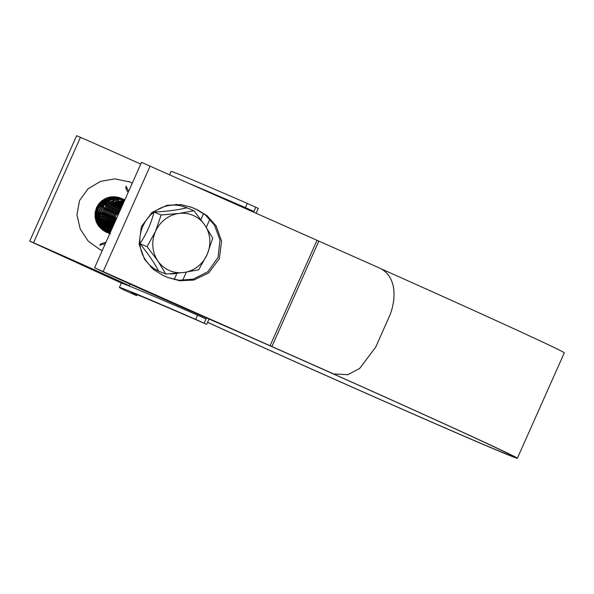<?xml version="1.0" encoding="UTF-8"?>
<svg xmlns="http://www.w3.org/2000/svg" width="594" height="594" viewBox="0 0 594 594"><rect width="100%" height="100%" fill="white"/><g stroke="black" fill="none" stroke-linecap="round" stroke-linejoin="round"><path stroke-width="0.89" d="M169.594 174.733L171.057 171.436A218.362 2.287 24 0 1 247.26 203.4L258.279 208.39L256.133 213.224M190.466 184.014A218.362 2.287 24 0 1 245.381 207.618L247.26 203.4M119.424 287.407A218.362 2.287 24 0 1 195.626 319.379L197.505 315.162A218.362 2.287 24 0 0 121.302 283.19L119.424 287.407A218.362 2.287 24 0 0 123.998 289.991L136.59 295.619L137.014 294.669M136.59 295.619A205.435 2.153 24 0 1 131.229 292.664A205.435 2.153 24 0 1 206.645 324.361L209.021 319.037M245.381 207.618L253.883 211.442L255.762 207.224M199.153 187.882A210.053 2.198 -156 0 1 253.883 211.442L253.593 212.095M206.474 317.924L204.128 323.195L206.645 324.361M195.626 319.379L204.128 323.195M197.505 315.162L205.999 318.978M193.941 210.759L193.993 210.759A34.623 32.633 112.3 0 0 193.941 210.759L178.994 213.454A30.004 28.282 112.3 0 0 155.524 231.393A30.004 28.282 112.3 0 0 157.856 260.929A30.004 28.282 112.3 0 0 183.65 272.527A30.004 28.282 112.3 0 0 207.12 254.588A30.004 28.282 112.3 0 0 204.789 225.052A30.004 28.282 112.3 0 0 193.525 215.577A30.004 28.282 112.3 0 0 178.994 213.454L161.197 214.969A34.623 32.633 112.3 0 0 161.123 215.028L161.197 214.969M160.566 271.911A34.652 32.663 -67.7 0 1 159.615 271.532L150.787 267.107M165.815 274.064L165.778 274.02A34.623 32.633 112.3 0 0 165.852 274.049L158.672 271.131A34.652 32.663 -67.7 0 1 139.924 243.703A34.652 32.663 -67.7 0 1 154.009 212.051A34.652 32.663 -67.7 0 1 185.915 207.425A34.652 32.663 -67.7 0 1 186.858 207.826C177.68 210.016 166.736 211.427 154.009 212.051C151.18 223.381 146.48 233.932 139.924 243.703C148.099 253.697 154.343 262.838 158.672 271.131A34.652 32.663 -67.7 0 0 159.615 271.532M175.861 204.269L185.915 207.425M120.367 198.047L119.936 197.847M107.499 197.676L102.888 200.297L97.126 207.826L95.619 217.263L98.797 226.099L105.851 231.979L107.811 232.714M120.545 198.106L120.122 197.921M114.167 196.681L103.245 200.445L97.483 207.967L95.976 217.411L99.153 226.247L106.712 232.343M121.792 198.626L121.584 198.53C110.254 192.746 95.233 204.418 97.045 217.85C97.899 224.703 101.307 229.611 107.276 232.558L108.68 233.138M121.978 198.693L121.087 198.322M121.941 198.678C110.61 192.887 95.589 204.566 97.401 217.991C98.255 224.851 101.663 229.752 107.633 232.707L108.138 232.93M123.218 199.213L122.691 198.975M123.01 199.116C111.679 193.325 96.659 205.004 98.47 218.429C99.324 225.289 102.74 230.197 108.702 233.145L109.816 233.613M123.908 199.562L122.513 198.901M123.366 199.265C117.36 196.829 111.598 197.616 106.096 201.611C95.24 209.34 96.904 228.527 109.058 233.293L109.563 233.509M124.643 199.799L124.116 199.562M124.436 199.703C118.429 197.267 112.667 198.054 107.165 202.049C96.31 209.779 97.973 228.965 110.128 233.732M109.912 233.397L104.202 227.561L101.678 219.75L103.185 210.313L108.954 202.784L116.602 199.302L124.829 199.888L123.938 199.487M124.792 199.851C118.785 197.416 113.023 198.203 107.521 202.198C96.666 209.927 98.329 229.113 110.484 233.88M124.837 199.866L116.446 199.116L108.598 202.636L102.829 210.165L101.322 219.602L103.95 227.591L109.883 233.449M124.265 199.703L124.777 199.985L110.024 203.222L104.254 210.751L102.747 220.188L110.009 233.182M124.762 200.037L110.38 203.371L104.611 210.892L103.104 220.337L110.046 233.093M124.666 200.245L111.449 203.809L105.687 211.33L104.173 220.775L110.187 232.774M124.629 200.334L111.806 203.95L106.044 211.479L104.529 220.916L110.239 232.655M124.035 200.267L124.488 200.646L112.875 204.395L107.113 211.917L105.598 221.362L110.432 232.224M124.428 200.787L113.231 204.536L107.469 212.065L105.955 221.503L110.506 232.061M124.228 201.232L114.3 204.975L108.539 212.504L107.024 221.941L110.751 231.512M124.153 201.403L114.657 205.123L108.895 212.652L107.38 222.089L110.84 231.311M123.894 201.99L115.726 205.561L109.964 213.09L108.457 222.527L111.145 230.621M123.797 202.212L116.082 205.71L110.321 213.239L108.813 222.676L111.256 230.368M123.455 202.97L117.152 206.148L111.39 213.677L109.883 223.114L111.642 229.514L110.907 229.737M123.329 203.259L117.508 206.296L111.746 213.818L110.239 223.262L111.776 229.187M122.899 204.225L118.577 206.734L112.815 214.256L111.308 223.7L112.251 228.133M122.735 204.596L118.934 206.875L113.172 214.404L111.665 223.841L112.429 227.732M122.171 205.858L120.003 207.321L114.241 214.842L112.734 224.287L113.038 226.373M121.948 206.348L120.359 207.462L114.597 214.991L113.268 225.846M121.169 208.115L115.785 215.162L114.1 223.983L113.127 224.822M120.842 208.843L114.442 223.225M119.468 211.939L115.867 220.025M118.562 213.959L116.78 217.968M95.434 211.382L96.466 209.593M97.668 206.667L98.181 204.707M95.099 212.526L96.042 211.13M96.822 209.734L98.025 206.816M98.441 205.286L98.715 203.861M96.867 211.961L97.891 210.172M99.094 207.254L99.606 205.294M99.918 203.207L99.978 202.406M100.327 202.732L100.356 202.027M95.01 216.402L95.545 215.904M95.894 215.548L97.06 214.248M98.292 212.548L99.317 210.759M100.52 207.841L101.032 205.88M101.344 203.794L101.425 202.064L101.448 203.668M101.425 201.574L101.403 201.084M95.047 216.832L95.56 216.372M95.901 216.053L97.008 214.88M101.292 206.452L101.685 204.076M101.752 203.311L101.782 201.715M101.76 201.255L101.737 200.809M95.211 218.005L95.656 217.656M95.976 217.397L96.971 216.491M97.319 216.134L98.485 214.828M99.718 213.135L100.75 211.345M101.945 208.427L102.458 206.46M102.851 202.16L102.769 200.831M101.106 211.494L102.302 208.568M102.717 207.039L103.111 204.663M103.178 203.898L103.208 202.302M103.185 201.841L103.081 200.572M101.143 213.721L102.175 211.932M103.371 209.014L103.883 207.046M104.195 204.967L104.277 203.237M104.277 202.74L104.195 201.411M104.15 201.01L103.987 199.896M100.267 215.563L101.752 213.469M102.532 212.08L103.727 209.155M104.603 204.484L104.633 203.155M104.611 202.42L104.507 201.158M104.462 200.772L104.277 199.695M102.569 214.308L103.601 212.518M104.796 209.593L105.309 207.633M105.702 203.326L105.621 201.997M105.576 201.596L105.413 200.475M105.346 200.133L105.257 199.71M105.22 199.562L105.123 199.153M106.029 205.071L106.059 203.475M106.044 203.007L105.932 201.745M105.888 201.359L105.702 200.275M105.635 199.94L105.398 198.99M103.995 214.894L105.027 213.105M106.222 210.179L106.734 208.219M103.118 216.728L104.603 214.642M105.383 213.246L106.578 210.328M105.42 215.474L106.452 213.684M107.648 210.766L108.167 208.806M106.846 216.06L107.878 214.271M109.073 211.353L109.593 209.385M105.97 217.901L107.455 215.808M107.024 218.51L105.88 219.646L107.039 218.34M107.477 217.783L109.303 214.857M110.499 211.939L111.019 209.972M98.188 224.688L98.908 224.458M101.136 226.492L99.146 224.369L99.889 224.094M100.958 223.775L100.156 223.983M101.173 223.515L101.968 223.084M102.242 222.928L103.081 222.408M103.371 222.215L104.262 221.562M104.574 221.317L105.539 220.471M105.88 220.144L106.987 218.971M107.395 218.488L108.88 216.394M98.552 225.319L99.257 225.126M99.495 225.059L100.223 224.814L99.413 224.903M100.69 224.636L101.21 224.428L98.753 216.78M101.463 224.317L102.242 223.953M102.502 223.812L103.311 223.366M103.586 223.203L104.44 222.653M104.73 222.446L105.643 221.755M105.955 221.488L106.957 220.582M108.45 219.097L107.306 220.233L108.464 218.926M108.902 218.369L110.729 215.444M111.932 212.518L112.444 210.558M98.678 225.527L99.376 225.341M99.614 225.274L100.334 225.044M100.579 224.963L101.314 224.681M102.383 224.361L101.522 224.465M102.599 224.094L103.393 223.671M103.668 223.515L104.507 222.995M104.796 222.795L105.687 222.141M105.999 221.896L106.972 221.057M107.314 220.73L108.42 219.557M108.821 219.075L110.306 216.981M111.085 215.585L112.288 212.667M112.704 211.137L113.112 208.62M99.064 226.114L99.747 225.965M99.978 225.906L100.683 225.713M100.921 225.638L101.648 225.401L100.839 225.482M101.893 225.312L102.636 225.015L100.178 217.367M102.888 224.903L103.668 224.532M103.928 224.398L104.737 223.953M105.012 223.79L105.866 223.24M106.155 223.032L107.069 222.342M107.38 222.074L108.383 221.168M109.875 219.683L108.732 220.82L109.897 219.513M110.328 218.948L112.155 216.03M113.357 213.105L113.87 211.145M99.191 226.299L99.874 226.166M100.104 226.106L100.802 225.928M101.039 225.861L101.76 225.631M102.005 225.549L102.747 225.26M102.005 214.078L101.819 218.533L103.816 224.955L102.992 225.156L103.764 224.807M104.024 224.681L104.826 224.257M105.093 224.101L105.932 223.574M106.222 223.381L107.113 222.728M107.425 222.483L108.398 221.644M108.739 221.317L109.845 220.144M110.254 219.661L111.731 217.567M112.511 216.171L113.714 213.253M99.592 226.849L100.044 226.782M100.49 226.7L101.173 226.552M101.403 226.492L102.109 226.299M102.346 226.225L103.074 225.987L102.265 226.069M103.319 225.898L104.061 225.594M104.321 225.482L105.093 225.119M105.353 224.985L106.163 224.539M106.437 224.376L107.291 223.819M107.581 223.619L108.494 222.921M108.806 222.661L109.808 221.755M111.301 220.27L110.157 221.406L111.323 220.099M111.761 219.535L113.58 216.61M114.783 213.692L115.295 211.731M99.733 227.027L100.393 226.923M100.616 226.886L101.299 226.745M101.819 226.626L102.227 226.514M102.465 226.448L103.185 226.217M105.42 228.244L103.43 226.128L104.173 225.846M103.43 214.664L103.245 219.112L105.242 225.542L104.418 225.742L105.19 225.393M105.45 225.267L106.252 224.844M106.519 224.688L107.358 224.161M107.648 223.968L108.539 223.314M108.85 223.069L109.823 222.223M110.165 221.904L111.271 220.73M111.679 220.24L113.157 218.147M113.937 216.758L115.139 213.84M115.555 212.31L115.964 209.793M100.141 227.539L100.802 227.465M101.017 227.435L101.47 227.361M101.916 227.279L102.294 227.205M102.836 227.079L103.534 226.886M103.772 226.811L104.499 226.566L103.69 226.656M104.744 226.477L105.494 226.18M105.747 226.069L106.519 225.705M106.786 225.572L107.588 225.126M107.87 224.955L108.717 224.406M109.014 224.205L109.92 223.507M110.239 223.247L111.234 222.342M111.583 221.985L112.749 220.678M113.187 220.122L115.006 217.196M116.209 214.278L116.959 210.929M100.282 227.702L100.935 227.636M101.158 227.613L101.819 227.509M102.925 227.636L102.049 227.472L102.725 227.331M103.245 227.205L103.66 227.101M103.891 227.027L104.611 226.804M106.846 228.831L104.856 226.715L105.598 226.433M104.856 215.251L104.67 219.698L106.668 226.121L105.843 226.329L106.616 225.98M106.875 225.854L107.677 225.423M107.945 225.267L108.784 224.747M109.073 224.554L109.964 223.901M110.276 223.656L111.249 222.809M111.59 222.483L112.697 221.31M113.105 220.827L114.59 218.733M115.362 217.345L116.565 214.427M100.713 228.178L101.351 228.141M101.574 228.118L102.227 228.051M102.443 228.022L103.118 227.91L101.604 226.804M103.341 227.866L103.727 227.784M104.262 227.665L104.96 227.472M105.197 227.398L105.925 227.153L105.116 227.242M106.17 227.064L106.92 226.767L104.455 219.119M107.172 226.656L107.945 226.292M108.212 226.158L109.014 225.705M109.296 225.542L110.142 224.992M110.439 224.784L111.345 224.094M111.665 223.834L112.66 222.928M114.159 221.436L113.016 222.572L114.174 221.265M114.612 220.708L116.439 217.783M117.634 214.865L118.384 211.516M100.861 228.334L101.5 228.304M101.715 228.289L102.361 228.222M102.584 228.193L103.245 228.096M103.475 228.059L104.15 227.918M104.67 227.792L105.086 227.68M105.316 227.613L106.036 227.383M106.281 227.302L107.024 227.019M108.093 226.7L107.232 226.804M108.301 226.44L109.103 226.01M109.378 225.854L110.217 225.334M110.499 225.141L111.397 224.487M111.702 224.242L112.674 223.396M113.016 223.069L114.122 221.896M114.612 221.31L116.016 219.32M117.575 216.179L117.991 215.006M118.406 213.476L118.8 211.1M101.299 228.779L101.93 228.772M102.138 228.764L102.784 228.727M103 228.705L103.653 228.631M103.876 228.601L104.544 228.497L103.029 227.391M104.767 228.452L105.457 228.304M105.687 228.244L106.393 228.051M106.63 227.985L107.351 227.74L106.541 227.829M107.818 227.561L108.346 227.353L105.88 219.706M108.598 227.242L109.37 226.878M109.638 226.745L110.447 226.292M110.722 226.128L111.568 225.579M111.865 225.371L112.771 224.681M113.35 224.19L114.085 223.507M119.929 210.9L119.973 209.675M119.966 209.177L119.884 207.848M119.84 207.447L119.676 206.333M119.609 205.984L119.52 205.561M119.483 205.42L119.387 205.004M119.305 204.7L119.038 203.824M118.941 203.549L118.644 202.754M118.54 202.502L118.213 201.782M117.627 200.668L117.293 200.104M117.129 199.851L116.736 199.272M116.602 199.094L116.201 198.559M116.06 198.389L115.637 197.891M115.496 197.728L115.065 197.267M114.917 197.119L114.471 196.696M101.448 228.928L102.071 228.928M102.287 228.92L102.925 228.89M103.141 228.868L103.787 228.809M104.009 228.779L104.678 228.683M104.9 228.638L105.584 228.504M105.814 228.452L106.512 228.267M106.749 228.2L107.462 227.97M109.697 230.004L107.707 227.881L108.45 227.606M108.702 227.495L109.519 227.287L107.521 220.871L107.707 216.416M109.326 227.22L108.657 227.391M109.727 227.019L110.529 226.596M110.803 226.44L111.642 225.92M111.924 225.72L112.823 225.067M120.322 210.001L120.322 209.326M120.307 208.858L120.196 207.596M120.151 207.209L119.966 206.133M119.899 205.791L119.81 205.42M119.773 205.286L119.661 204.848M119.572 204.544L119.297 203.697M119.201 203.423L118.897 202.651M118.785 202.406L118.451 201.693M117.857 200.601L117.486 199.992M117.36 199.799L116.959 199.235M116.825 199.057L116.417 198.53M116.276 198.366L115.852 197.876M115.711 197.72L115.273 197.267M115.125 197.119L114.679 196.711M101.901 229.343L102.517 229.366M102.725 229.366L103.356 229.358M103.564 229.351L104.21 229.314M104.425 229.291L105.079 229.217M105.301 229.187L105.97 229.084L104.455 227.977M106.192 229.039L106.883 228.89M107.113 228.831L107.818 228.638M108.056 228.564L108.776 228.326L107.974 228.408M109.021 228.237L109.771 227.94M110.024 227.829L110.796 227.457M111.063 227.324L111.872 226.878M112.147 226.715L112.994 226.166M121.258 207.915L121.102 206.912M121.035 206.571L120.812 205.591M120.731 205.286L120.463 204.41M120.367 204.136L120.07 203.341M119.966 203.089L119.639 202.361M119.52 202.131L119.171 201.463M118.971 201.106L118.681 200.631M118.555 200.43L118.161 199.859M118.035 199.673L117.627 199.146M117.486 198.968L117.07 198.478M116.921 198.314L116.491 197.854M116.342 197.705L115.889 197.275M115.741 197.141L115.303 196.755M102.057 229.477L102.673 229.507M102.873 229.507L103.505 229.507M103.712 229.507L104.351 229.47M104.566 229.455L105.212 229.395M105.435 229.366L106.103 229.269M106.326 229.225L107.009 229.091M107.239 229.032L107.937 228.853M108.175 228.787L108.888 228.556M111.123 230.583L109.133 228.467L109.875 228.185M109.14 217.003L108.947 221.458L110.944 227.881L110.128 228.081L110.892 227.732M111.152 227.606L111.954 227.183M112.229 227.027L112.942 226.581M102.524 229.863L103.126 229.915M103.334 229.923L103.943 229.945M104.15 229.952L104.782 229.945M104.99 229.937L105.635 229.893M105.851 229.878L106.504 229.804M106.727 229.774L107.395 229.663L105.88 228.564M107.618 229.626L108.308 229.477M108.539 229.418L109.244 229.225M109.482 229.15L110.202 228.913L109.4 228.994M110.447 228.824L111.197 228.519L108.732 220.871M111.449 228.415L112.221 228.044M102.68 229.989L103.282 230.049M103.482 230.064L104.099 230.086M104.299 230.093L104.93 230.093M105.138 230.086L105.777 230.056M105.992 230.041L106.645 229.975M106.861 229.952L107.529 229.848M108.635 229.975L107.752 229.811L108.435 229.67M108.665 229.618L109.363 229.44M109.6 229.373L110.321 229.143M111.397 230.049L110.558 229.054L111.301 228.772M112.073 228.542L111.509 228.564M103.156 230.353L103.75 230.427M103.95 230.45L104.551 230.502M104.759 230.509L105.376 230.531M105.576 230.539L106.207 230.531M106.423 230.524L107.061 230.479M107.276 230.465L107.93 230.39M108.153 230.361L108.821 230.249L107.306 229.15M109.044 230.205L109.734 230.056M109.964 230.004L110.67 229.811M103.319 230.465L103.905 230.546M104.106 230.576L104.707 230.628M104.908 230.643L105.524 230.672M105.732 230.68L106.356 230.68M106.564 230.672L107.202 230.643M107.417 230.628L108.071 230.561M108.286 230.539L108.954 230.435M110.061 230.561L109.177 230.398L109.86 230.257M110.09 230.205L110.788 230.027M111.026 229.96L111.509 229.804M103.802 230.799L104.388 230.903M104.581 230.932L105.175 231.014M105.376 231.036L105.977 231.081M106.185 231.096L106.801 231.118M107.009 231.118L107.633 231.111M107.848 231.103L108.487 231.066M108.702 231.051L109.355 230.977M109.578 230.947L110.246 230.836L108.732 229.73M110.477 230.791L111.13 230.65M103.965 230.91L104.551 231.021M104.744 231.051L105.331 231.133M105.532 231.155L106.133 231.214M106.333 231.229L106.95 231.259M107.158 231.266L107.781 231.266M107.989 231.259L108.628 231.229M108.843 231.214L109.496 231.148M109.712 231.118L110.38 231.021M104.47 231.214L105.041 231.348M105.227 231.385L105.814 231.489M106.007 231.519L106.601 231.601M106.801 231.615L107.403 231.667M107.611 231.682L108.227 231.705M108.435 231.705L109.058 231.697M109.274 231.69L109.912 231.653M110.128 231.63L110.722 231.571M104.633 231.318L105.205 231.452M105.398 231.489L105.977 231.601M106.17 231.638L106.757 231.719M106.957 231.742L107.559 231.801M107.759 231.816L108.375 231.846M108.583 231.853L109.207 231.853M109.415 231.846L110.053 231.816M110.269 231.801L110.64 231.764M123.923 201.93L123.552 201.455M123.411 201.292L122.988 200.802M122.839 200.646L122.401 200.193M122.253 200.044L121.8 199.621M121.651 199.487L121.183 199.094M121.028 198.975L120.552 198.611M120.389 198.493L119.906 198.158M119.743 198.054L119.238 197.743M119.075 197.646L118.637 197.408M105.145 231.601L105.702 231.757M105.895 231.801L106.467 231.935M106.66 231.972L107.239 232.076M107.432 232.106L108.026 232.18M108.227 232.202L108.836 232.254M109.036 232.269L109.652 232.291M109.86 232.291L110.402 232.284M124.057 201.24L123.619 200.779M123.47 200.631L123.025 200.2M122.869 200.067L122.409 199.666M122.253 199.539L121.785 199.168M121.622 199.049L121.139 198.708M120.976 198.596L120.478 198.285M120.307 198.181L119.387 197.646M119.632 197.802L119.201 197.587M105.316 231.69L105.873 231.853M106.059 231.898L106.63 232.039M106.823 232.076L107.403 232.187M107.596 232.224L108.19 232.306M108.383 232.328L108.984 232.388M109.192 232.403L109.801 232.432M124.243 201.203L123.827 200.779M123.678 200.631L123.225 200.208M123.077 200.074L122.609 199.681M122.453 199.554L121.978 199.19M121.815 199.079L121.332 198.745M121.169 198.634L120.664 198.329M120.5 198.233L119.988 197.951M105.747 231.935L106.385 232.128M106.571 232.187L107.128 232.343M124.295 200.646L123.834 200.252M123.678 200.119L123.21 199.755M123.047 199.636L122.564 199.294M122.401 199.183L121.904 198.871M121.74 198.767L121.228 198.478M121.057 198.389L120.545 198.129M106.007 232.031L106.556 232.217M106.742 232.276L107.299 232.44M123.879 200.141L123.403 199.777M123.248 199.666L122.758 199.332M122.594 199.22L122.097 198.916M121.926 198.812L121.414 198.537M121.243 198.448L120.723 198.188M106.534 232.269L107.076 232.469M107.432 232.618L107.982 232.803M107.96 232.855L108.502 233.056M108.687 233.123L109.237 233.301M109.422 233.353L109.875 233.479M124.592 199.94L124.079 199.651M108.858 233.204L109.407 233.39M124.094 199.614L123.574 199.361M109.385 233.435L109.816 233.598M95.233 211.672L96.399 209.816M97.772 206.46L98.21 204.544M94.958 214.263L95.641 213.528M96.08 213.008L97.824 210.402M99.198 207.046L99.785 203.987M99.829 203.319L99.851 202.539M100.624 207.633L101.203 204.655M101.255 203.898L101.262 202.242M101.232 201.76L101.18 201.269M95.151 217.612L95.619 217.285M97.327 215.897L98.5 214.694M98.931 214.182L100.676 211.568M102.049 208.219L102.636 205.153M102.68 204.484L102.688 202.829M102.658 202.346L102.517 201.18M95.389 218.904L95.797 218.674M96.302 218.369L97.045 217.872M97.371 217.634L98.396 216.81M98.753 216.483L99.926 215.28M100.356 214.761L102.101 212.155M104.113 205.071L104.121 203.623M104.084 202.933L103.943 201.767M103.861 201.255L103.675 200.401M96.636 219.58L97.223 219.26M97.869 218.867L98.47 218.458M98.797 218.221L99.822 217.397M100.178 217.07L101.351 215.867M104.9 209.385L105.487 206.326M105.539 205.658L105.539 203.994M105.509 203.519L105.398 202.539M105.287 201.834L105.101 200.987M104.945 200.408L104.759 199.792M97.03 220.664L97.468 220.463M97.758 220.322L98.649 219.847M98.953 219.661L99.896 219.045M100.223 218.807L101.247 217.983M101.604 217.656L102.777 216.454M103.215 215.934L104.952 213.328M106.333 209.972L106.913 206.912M106.935 204.106L106.779 202.814M106.712 202.42L106.564 201.73M106.371 200.995L106.185 200.378M105.955 199.74L105.784 199.317M96.919 221.822L97.75 221.532M98.032 221.421L98.894 221.05M99.183 220.909L100.074 220.426M100.379 220.248L101.322 219.632M101.648 219.394L102.673 218.562M103.029 218.243L104.202 217.04M104.641 216.52L106.378 213.914M107.759 210.558L108.331 207.581M108.36 204.685L108.205 203.4M108.138 203.007L107.989 202.316M107.796 201.581L107.611 200.965M107.38 200.327L107.21 199.903M97.245 222.713L98.069 222.49M98.344 222.408L99.176 222.119M99.458 222.008L100.319 221.636M100.609 221.495L101.5 221.013M101.804 220.834L102.747 220.211M103.074 219.98L104.099 219.149M104.455 218.822L105.628 217.619M106.066 217.107L107.811 214.493M109.816 207.41L109.831 205.962M109.786 205.272L109.682 204.291M109.563 203.594L109.318 202.502M109.229 202.168L109.081 201.693M108.806 200.906L108.635 200.49M97.594 223.507L98.404 223.359M98.671 223.292L99.495 223.077M99.77 222.995L100.601 222.705M100.883 222.594L101.745 222.223M102.034 222.082L102.925 221.599M103.237 221.421L104.18 220.797M104.499 220.56L105.524 219.735M105.88 219.409L107.054 218.206M107.492 217.686L109.237 215.08M110.61 211.731L111.189 208.665M111.241 207.997L111.256 206.549M111.212 205.858L111.078 204.692M110.989 204.18L110.84 203.49M110.655 202.747L110.343 201.797M97.943 224.228L98.753 224.138M99.02 224.094L99.829 223.945M100.096 223.879L100.921 223.663M101.195 223.582L102.027 223.292M102.309 223.181L103.17 222.802M103.46 222.661L104.358 222.186M104.663 222L105.606 221.384M105.932 221.146L106.95 220.322M107.314 219.995L108.479 218.792M108.969 218.213L110.662 215.667M112.036 212.31L112.622 209.251M112.667 208.583L112.667 206.92M112.637 206.445L112.533 205.465M112.415 204.759L112.229 203.913M112.08 203.334L111.932 202.858M111.657 202.079L111.301 201.225M109.378 198.092L108.977 197.624M98.641 224.866L99.101 224.836M99.369 224.814L100.178 224.725M100.445 224.681L101.255 224.525M102.621 224.161L103.453 223.871M103.735 223.767L104.596 223.389M104.886 223.247L105.784 222.772M106.088 222.587L107.031 221.97M107.358 221.733L108.375 220.909M108.739 220.582L109.905 219.379M110.343 218.859L112.088 216.253M113.461 212.897L114.048 209.838M114.093 209.17L114.1 207.506M114.063 207.031L113.929 205.866M113.84 205.346L113.699 204.655M113.506 203.92L113.357 203.445M113.083 202.665L112.726 201.804M110.803 198.678L110.41 198.21M100.067 225.445L100.527 225.423M100.794 225.401L101.604 225.304M101.871 225.267L102.68 225.111M102.955 225.052L103.772 224.836M104.047 224.747L104.886 224.458M105.168 224.346L106.022 223.975M106.311 223.834L107.21 223.351M107.514 223.173L108.457 222.557M108.784 222.319L109.801 221.488M110.313 221.02L111.33 219.966M111.821 219.379L113.513 216.84M114.887 213.484L115.466 210.506M115.518 209.756L115.533 208.301M115.496 207.61L115.34 206.326M115.266 205.932L115.088 205.078M114.932 204.507L114.783 204.032M114.026 202.123L113.625 201.336M112.229 199.265L111.835 198.79M107.729 197.869L110.655 197.602M101.492 226.032L101.953 226.01M102.22 225.987L103.029 225.891M103.297 225.854L104.106 225.698M104.381 225.638L105.197 225.416M105.472 225.334L106.311 225.044M106.593 224.933L107.447 224.562M107.744 224.421L108.635 223.938M108.94 223.76L109.883 223.136M110.209 222.906L111.227 222.074M111.59 221.748L112.763 220.545M113.246 219.966L114.939 217.419M116.313 214.07L116.899 211.004M116.944 210.335L116.951 208.68M116.921 208.197L116.766 206.912M116.691 206.519L116.454 205.427M116.357 205.093L116.164 204.477M113.654 199.851L113.261 199.376M111.293 197.535L110.826 197.186M99.673 226.396L100.074 226.463M102.569 226.626L103.378 226.596M103.646 226.574L104.455 226.477M104.722 226.433L105.532 226.284M105.806 226.217L106.623 226.002M106.898 225.92L107.737 225.631M108.019 225.52L108.873 225.148M109.17 225.007L110.061 224.525M110.365 224.346L111.308 223.723M111.635 223.485L112.66 222.661M113.016 222.334L114.189 221.131M114.62 220.619L116.365 218.005M117.738 214.657L118.325 211.59M118.377 210.922L118.377 209.259M118.347 208.784L118.191 207.492M118.124 207.106L117.879 206.014M117.783 205.673L117.478 204.722M117.367 204.418L117.196 203.994M115.08 200.43L114.687 199.963M112.726 198.121L112.251 197.772M101.099 226.982L101.5 227.049M102.903 227.19L103.727 227.22M103.995 227.212L104.804 227.175M105.071 227.153L105.88 227.064M106.148 227.019L106.957 226.871M108.323 226.507L109.162 226.217M109.445 226.106L110.306 225.727M110.595 225.586L111.486 225.111M111.791 224.933L112.734 224.309M113.306 223.886L114.085 223.247M119.817 211.152L119.81 210.061M119.773 209.37L119.617 208.078M119.55 207.685L119.401 206.994M119.208 206.259L119.023 205.643M118.793 205.004L118.622 204.581M116.506 201.017L116.179 200.631M114.152 198.708L113.677 198.359M104.329 227.777L105.153 227.799M105.42 227.799L106.229 227.762M106.504 227.74L107.306 227.651M107.573 227.606L108.383 227.45M109.749 227.086L110.588 226.797M110.87 226.693L111.731 226.314M112.021 226.173L112.912 225.698M120.976 208.271L120.731 207.187M120.634 206.846L120.493 206.37M120.218 205.591L120.047 205.168M117.931 201.604L117.538 201.136M115.578 199.294L115.102 198.945M110.892 196.963L112.155 197.364L110.944 196.948M103.95 228.155L104.351 228.222M104.641 228.259L105.48 228.348M105.754 228.363L106.578 228.386M106.846 228.386L107.655 228.348M107.93 228.326L108.732 228.23M108.999 228.193L109.808 228.037M110.083 227.977L110.9 227.762M111.175 227.673L112.014 227.383M112.296 227.272L112.712 227.101L111.583 222.045M121.644 206.177L121.287 205.316M119.357 202.19L119.038 201.797M117.003 199.874L116.528 199.525M113.595 197.951L112.37 197.535M111.902 197.408L110.209 197.104M105.376 228.735L105.777 228.801M106.066 228.846L106.905 228.928M107.18 228.95L108.004 228.972M108.279 228.972L109.088 228.935M109.355 228.913L110.157 228.816M110.432 228.779L111.241 228.623M122.423 205.301L122.178 204.848M120.79 202.777L120.463 202.383M118.429 200.46L117.954 200.111M113.744 198.129L115.013 198.537L113.796 198.121M113.328 197.995L111.642 197.683M110.944 197.624L108.167 197.705M95.894 220.76L96.926 222.661M103.831 228.46L104.767 228.801M106.051 229.195L105.108 228.928L106.029 229.165M106.326 229.232L107.202 229.388M107.492 229.433L108.331 229.514M108.613 229.536L109.43 229.559M109.704 229.551L110.514 229.522M110.781 229.499L111.583 229.403M122.216 203.356L121.815 202.888M116.446 199.116L115.221 198.708M114.753 198.582L113.068 198.27M112.37 198.203L109.593 198.292M108.294 198.515L101.396 202.101M95.894 215.607L98.352 223.24M101.7 226.96L103.17 227.985M103.601 228.237L104.789 228.846M105.16 229.002L106.192 229.388M106.519 229.492L107.455 229.744L105.977 228.712M108.917 230.012L109.756 230.101M110.729 229.915A18.466 17.404 -67.7 0 1 110.031 230.108L110.855 230.145M97.319 216.194L99.777 223.827M100.572 224.955L102.562 227.071M103.126 227.539L104.596 228.571M105.027 228.824L106.222 229.425L104.99 228.772M106.586 229.588L107.618 229.975L106.578 229.581M107.945 230.078L108.88 230.331L107.403 229.299M110.343 230.598L111.123 230.68M101.997 225.542L103.995 227.658M104.551 228.126L106.022 229.15M106.452 229.41L107.648 230.012M108.108 230.212L109.044 230.561M109.37 230.665L110.306 230.918L108.828 229.885M107.885 229.997L108.286 230.286M109.534 230.799L110.469 231.148M101.604 217.946L104.061 225.586M109.311 230.583L109.712 230.873M103.029 218.533L105.487 226.166M106.281 227.294L108.271 229.418M110.254 230.465L110.974 231.007M123.686 202.457L123.047 202.368M122.357 202.302L119.58 202.383M118.28 202.613L111.382 206.192M107.306 220.292L109.764 227.925M110.157 221.458L112.162 228.334M122.371 205.413L117.085 208.539M121.711 206.898L118.51 209.125M113.016 222.631L113.439 225.475M120.768 209.014L119.936 209.704M95.166 212.073L96.183 210.58M98.151 205.769L98.448 204.21M94.951 214.516L95.612 213.833M96.035 213.35L97.609 211.167M99.577 206.356L99.992 203.712M100.022 203.081L100.03 202.354M101.002 206.942L101.411 204.403M101.388 201.604L101.336 201.136M95.174 217.783L95.634 217.471M98.886 214.523L100.46 212.333M102.435 207.529L102.844 204.885M102.873 204.254L102.851 202.658M102.814 202.19L102.665 201.069M95.419 219.052L95.827 218.83M96.339 218.533L97.067 218.057M97.386 217.827L98.396 217.033M98.753 216.721L99.896 215.585M100.319 215.102L101.886 212.919M104.299 204.833L104.292 203.467M104.24 202.777L104.099 201.656M104.002 201.136L103.809 200.319M96.681 219.721L97.253 219.416M97.557 219.245L98.493 218.644M98.812 218.414L99.822 217.619M100.178 217.307L101.322 216.171M101.745 215.689L103.311 213.506M105.725 205.42L105.702 203.824M105.665 203.363L105.554 202.428M105.428 201.722L105.242 200.898M105.079 200.319L104.886 199.725M97.082 220.79L97.498 220.604M97.787 220.471L98.678 220.003M98.983 219.825L99.918 219.231M100.238 219L101.247 218.206M101.604 217.894L102.747 216.758M103.17 216.275L104.737 214.092M106.712 209.281L107.12 206.638M107.158 206.007L107.143 204.64M107.091 203.95L106.979 203.014M106.853 202.302L106.705 201.641M106.504 200.906L106.311 200.312M106.074 199.666L105.91 199.265M96.956 221.941L97.787 221.659M98.069 221.555L98.507 221.376M99.213 221.05L100.104 220.589M100.408 220.411L101.344 219.817M101.663 219.587L102.673 218.792M103.029 218.481L104.173 217.345M104.596 216.862L106.163 214.672M108.138 209.868L108.546 207.224M108.583 206.593L108.553 204.997M108.516 204.529L108.353 203.274M108.279 202.888L108.13 202.227M107.93 201.485L107.737 200.898M107.499 200.252L107.336 199.851M97.29 222.817L98.107 222.609L96.117 216.186L96.302 211.739M98.381 222.527L99.213 222.245M99.495 222.141L100.349 221.777M100.638 221.636L101.529 221.176M101.834 220.998L102.769 220.396M103.089 220.174L104.099 219.379M104.455 219.067L105.598 217.924M106.022 217.449L107.588 215.258M110.009 207.18L109.979 205.583M109.942 205.116L109.831 204.18M109.704 203.475L109.452 202.406M109.355 202.071L109.214 201.618M108.925 200.831L108.761 200.438M97.639 223.604L98.448 223.455M98.715 223.403L99.532 223.188L97.542 216.773L97.728 212.325M99.807 223.106L100.638 222.832M100.921 222.72L101.774 222.364M102.071 222.223L102.955 221.762M103.259 221.584L104.195 220.983M104.514 220.753L105.524 219.958M107.447 218.035L109.014 215.845M110.989 211.033L111.397 208.397M111.434 207.766L111.42 206.393M111.375 205.702L111.256 204.767M111.13 204.061L110.981 203.4M110.781 202.658L110.469 201.715M108.702 198.344L108.219 197.698M99.064 224.19L99.874 224.042M101.232 223.693L102.064 223.418M102.346 223.307L103.208 222.943M103.497 222.809L104.381 222.342M104.685 222.171L105.621 221.569M105.947 221.339L106.95 220.545M108.873 218.614L110.447 216.431M112.415 211.62L112.823 208.977M112.86 208.346L112.838 206.757M112.801 206.289L112.682 205.353M112.556 204.648L112.37 203.824M112.207 203.245L112.066 202.792M110.128 198.931L109.645 198.285M109.467 198.062L109.088 197.616M98.708 224.94L99.146 224.918M100.49 224.777L101.299 224.629M102.658 224.28L103.497 223.997M103.772 223.893L104.633 223.53M104.923 223.396L105.806 222.928M106.111 222.757L107.046 222.156M107.373 221.926L108.383 221.131M110.365 219.127L111.872 217.018M113.84 212.207L114.248 209.563M114.286 208.932L114.263 207.336M114.226 206.875L114.078 205.754M113.981 205.227L113.833 204.566M113.632 203.831L113.491 203.378M113.209 202.591L112.845 201.745M111.553 199.517L111.071 198.864M110.892 198.648L110.514 198.203M100.134 225.527L100.572 225.505M101.916 225.364L102.725 225.215M104.084 224.866L104.923 224.584M105.197 224.48L106.059 224.116M106.348 223.983L107.232 223.515M107.536 223.337L108.472 222.743M108.799 222.512L109.808 221.718M111.724 219.787L113.298 217.597M115.266 212.793L115.674 210.254M115.711 209.519L115.689 207.922M115.652 207.454L115.481 206.2M115.407 205.814L115.221 204.997M115.058 204.41L114.917 203.965M114.137 202.057L113.729 201.284M112.986 200.104L112.496 199.45M112.318 199.228L111.939 198.782M101.559 226.114L101.997 226.091M103.341 225.943L104.15 225.802M105.517 225.453L106.348 225.171M106.63 225.067L107.484 224.703M107.774 224.562L108.665 224.101M108.962 223.923L109.897 223.322M110.224 223.099L111.234 222.304M111.746 221.844L112.734 220.849M113.15 220.374L114.724 218.184M116.699 213.38L117.107 210.736M117.137 210.105L117.115 208.509M117.077 208.041L116.907 206.786M116.84 206.4L116.691 205.739M116.491 204.997L116.298 204.41M114.412 200.69L113.929 200.037M113.751 199.814L113.365 199.369M111.36 197.52L110.922 197.201M102.614 226.7L103.423 226.678M104.767 226.529L105.576 226.381M106.942 226.032L107.774 225.757M108.056 225.646L108.91 225.289M109.199 225.148L110.09 224.688M110.387 224.51L111.323 223.908M111.65 223.678L112.66 222.884M114.583 220.961L116.149 218.77M118.124 213.959L118.533 211.323M118.562 210.692L118.54 209.095M118.503 208.628L118.332 207.373M118.265 206.987L118.006 205.918M117.916 205.583L117.597 204.64M115.837 201.269L115.422 200.713M115.177 200.401L114.791 199.955M112.786 198.106L112.348 197.787M110.053 197.134L111.828 197.423L111.019 196.97M104.039 227.287L104.848 227.257M106.192 227.116L107.002 226.967M108.368 226.618L109.199 226.344M109.482 226.232L110.335 225.869M110.625 225.735L111.516 225.267M112.169 224.881L112.756 224.495M113.075 224.265L114.085 223.47M120.003 210.736L119.966 209.675M119.929 209.214L119.817 208.279M119.691 207.573L119.439 206.504M119.342 206.17L119.201 205.717M118.911 204.93L118.748 204.529M117.263 201.856L116.78 201.21M114.211 198.693L113.773 198.374M104.373 227.844L105.19 227.873M105.465 227.873L106.274 227.844M107.618 227.702L108.427 227.554M109.793 227.205L110.625 226.923M110.907 226.819L111.761 226.455M112.051 226.321L112.942 225.854M121.117 208.152L120.864 207.091M120.768 206.757L120.448 205.814M120.337 205.517L120.174 205.116M118.689 202.443L118.273 201.878M118.028 201.574L117.642 201.128M115.637 199.28L115.199 198.96M104.678 228.311L105.517 228.408M105.799 228.43L106.623 228.46M106.89 228.46L107.7 228.43M109.044 228.289L109.853 228.141M111.219 227.792L112.051 227.509M121.763 206.103L121.399 205.257M120.114 203.029L119.698 202.465M117.063 199.859L116.624 199.547M113.58 197.951L112.318 197.542M106.103 228.898L106.95 228.994M107.224 229.017L108.049 229.046M108.316 229.046L109.125 229.017M110.469 228.868L111.278 228.727M121.54 203.616L121.057 202.962M113.261 198.01L111.479 197.72M106.281 198.196L105.791 198.344M95.515 219.438L96.681 222.03M104.009 228.527L103.564 228.193M106.356 229.269L107.239 229.44M107.529 229.484L108.375 229.581M108.65 229.596L109.474 229.633M109.742 229.633L110.551 229.603M110.826 229.581L111.627 229.492M122.936 204.15L122.483 203.549M122.305 203.326L121.926 202.881M98.938 223.923L101.017 226.292M105.153 228.994L106.2 229.403M106.534 229.514L107.477 229.781M107.781 229.856L108.665 230.027M108.954 230.071L109.801 230.16A18.466 17.404 -67.7 0 1 109.118 230.316M110.076 230.182L110.9 230.212M100.364 224.502L102.443 226.878M107.96 230.101L108.902 230.368A18.466 17.404 -67.7 0 1 108.234 230.465M109.207 230.442L110.09 230.613M110.38 230.65L111.093 230.739M99.153 212.904L98.968 217.359L100.965 223.782M101.789 225.089L103.876 227.465M106.423 229.358L107.633 229.997M109.385 230.687L110.328 230.955M100.579 213.491L100.393 217.946L102.391 224.369M103.215 225.675L105.301 228.051M107.848 229.945L109.058 230.583M104.641 226.262L106.727 228.638M109.274 230.531L110.491 231.17M106.066 226.849L108.153 229.225M107.499 227.428L109.578 229.804M110.157 230.316L110.996 230.962M123.663 202.502L122.891 202.406M122.149 202.354L119.142 202.554M117.694 202.881L112.355 205.598L109.021 209.147M106.281 215.83L106.096 220.285L108.093 226.708M108.925 228.014L111.004 230.39M123.47 202.933L120.567 203.133M119.119 203.46L113.781 206.185L110.447 209.734M110.35 228.601L111.434 229.967M121.97 204.633L116.632 207.358L113.298 210.907M110.566 217.59L110.38 222.037L112.221 228.2M111.991 218.176L111.806 222.624L112.793 226.915M121.607 207.12L119.483 208.531L116.149 212.073M113.417 218.763L113.543 225.237M120.619 209.348L117.582 212.659M114.842 219.342L114.597 222.869M177.925 273.173A34.652 32.663 -67.7 0 1 169.891 273.812M161.123 215.028L155.524 231.393L147.074 246.584A34.623 32.633 112.3 0 0 147.082 246.673L147.074 246.584M147.082 246.673L157.856 260.929L165.778 274.02M165.852 274.049L183.65 272.527L198.596 269.839A34.623 32.633 112.3 0 0 198.671 269.787L198.596 269.839M198.671 269.787L207.12 254.588L212.719 238.224A34.623 32.633 112.3 0 0 212.711 238.142L212.719 238.224M212.711 238.142L204.789 225.052L194.015 210.796A34.623 32.633 112.3 0 0 193.978 210.773L194.015 210.796M193.993 210.759L186.858 207.826M147.06 246.636L139.924 243.703M161.152 214.983L154.009 212.051M209.905 219.164L206.289 227.287M186.308 272.163L182.625 280.442M203.556 213.573L200.883 219.58M176.938 273.366L174.22 279.47M111.583 229.64A18.466 17.404 -67.7 0 1 110.967 229.848M108.011 230.494A18.466 17.404 -67.7 0 1 107.365 230.569M107.15 230.583A18.466 17.404 -67.7 0 1 106.512 230.621M106.304 230.628A18.466 17.404 -67.7 0 1 105.68 230.635M105.48 230.635A18.466 17.404 -67.7 0 1 104.863 230.606M104.663 230.598A18.466 17.404 -67.7 0 1 104.069 230.546M103.868 230.524A18.466 17.404 -67.7 0 1 103.282 230.442M106.192 232.128L105.687 231.912C96.213 226.463 93.147 218.347 96.488 207.566C102.272 197.847 110.35 194.713 120.708 198.173M207.573 322.282A210.053 2.198 -156 0 0 256.356 344.327A210.053 2.198 -156 0 0 513.142 456.385A210.053 2.198 -156 0 0 386.152 397.579A210.053 2.198 -156 0 0 197.312 313.936A69.676 0.728 24 0 1 94.929 267.968L271.896 346.54A219.743 2.302 24 0 1 333.598 373.93L347.809 374.703L359.645 368.473L375.653 347.215L388.795 317.701C395.96 302.019 397.906 277.68 380.539 268.503A219.743 2.302 24 0 0 318.837 241.112L271.896 346.54M121.881 283.271L29.7 241.164L76.641 135.736L80.45 137.34A69.676 0.728 24 0 1 138.239 162.971A69.676 0.728 24 0 1 140.763 164.107M132.314 183.086A69.676 0.728 -156 0 0 129.789 181.95L114.85 178.853L100.527 181.393L88.038 188.788L79.544 200.527L76.945 214.835L80.22 229.009L88.231 241.142L99.747 249.421A69.676 0.728 24 0 1 102.272 250.557M29.7 241.164L33.509 242.768A69.676 0.728 24 0 1 91.298 268.399A69.676 0.728 24 0 1 129.254 285.766M122.349 283.412L35.915 243.882A65.058 0.683 24 0 1 89.872 267.812A65.058 0.683 24 0 1 128.259 285.476A214.664 2.25 -156 0 0 129.173 285.937M207.551 322.342A214.664 2.25 -156 0 0 254.93 343.74A214.664 2.25 -156 0 0 517.359 458.264A214.664 2.25 -156 0 0 387.578 398.158A214.664 2.25 -156 0 0 194.587 312.682A65.058 0.683 24 0 1 98.99 269.758L272.936 347.052A215.125 2.25 24 0 1 332.803 373.633L333.598 373.93M517.359 458.264L564.3 352.836A214.664 2.25 -156 0 0 434.518 292.731A214.664 2.25 -156 0 0 381.808 269.127M167.983 277.584L179.098 280.242L193.169 279.187L207.796 271.762L218.065 257.44L219.988 240.073L214.449 225.067L205.413 214.976L196.109 209.311L191.194 207.128M132.284 183.13L132.291 183.13A65.058 0.683 -156 0 0 128.363 181.363L129.789 181.95M126.069 186.145L128.616 191.387M105.331 243.689L99.762 245.225M125.549 187.31L127.428 191.721M106.036 242.107L100.23 244.179M94.595 267.79L141.535 162.362L318.837 241.112M167.597 277.413L179.722 280.769L193.778 280.049L208.635 272.958L219.327 258.761L221.592 241.223L216.142 225.958L207.039 215.681L197.639 209.942L191.966 207.44L180.984 204.574L166.929 205.294L152.071 212.385L141.379 226.581L139.115 244.119L144.565 259.385L153.668 269.654L163.068 275.401L167.597 277.413M334.585 374.339L332.803 373.633M194.765 312.288L194.587 312.682M80.45 137.34L33.509 242.768M317.025 240.31L270.084 345.738M150.119 166.068L103.178 271.495M196.109 209.311L197.639 209.942M191.572 207.299L193.109 207.93M129.997 284.088L129.15 285.996"/></g></svg>
